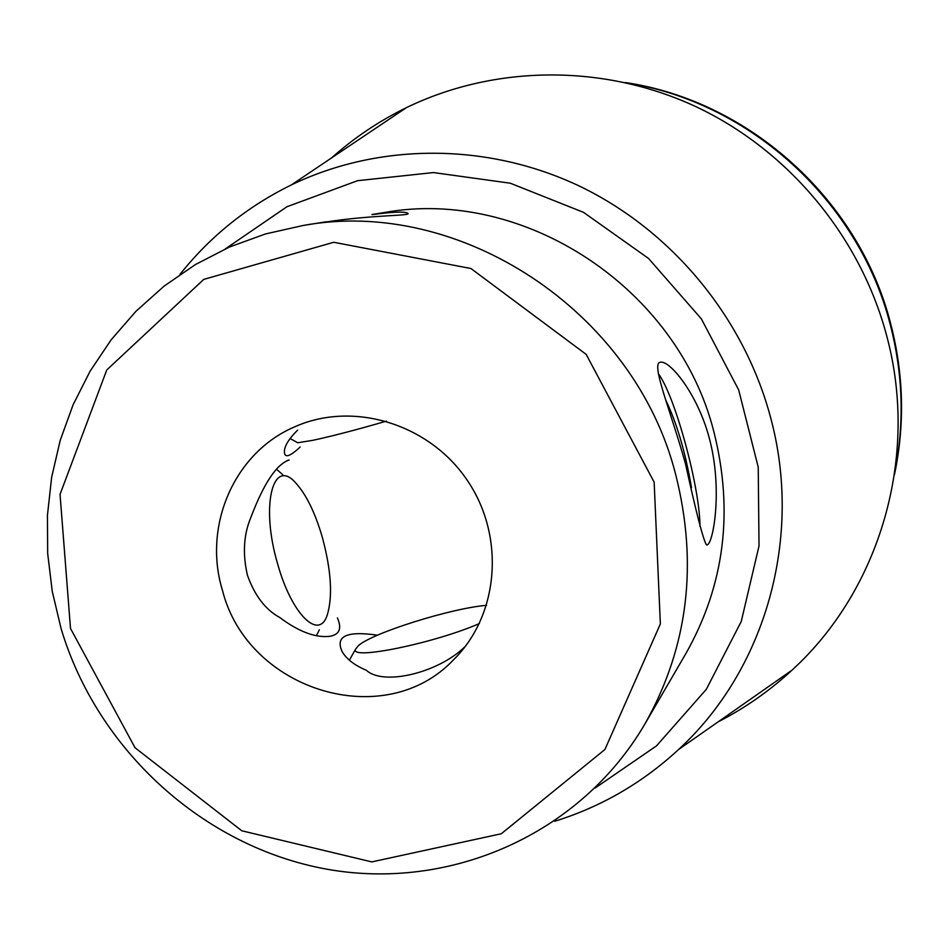 <?xml version="1.0" encoding="UTF-8"?>
<svg xmlns="http://www.w3.org/2000/svg" width="949" height="949" viewBox="0 0 949 949"><rect width="100%" height="100%" fill="white"/><g stroke="black" fill="none" stroke-linecap="round" stroke-linejoin="round"><path stroke-width="1.42" d="M222.469 590.385C202.635 526.031 234.154 452.614 294.581 426.884C352.66 400.739 428.592 423.456 466.825 479.66C505.473 535.592 499.281 614.596 453.954 659.353C384.903 733.257 247.57 690.575 222.469 590.385M289.101 460.016C276.539 464.18 263.775 483.373 250.797 517.62C243.656 534.631 242.529 553.801 247.392 575.118C254.652 595.545 265.423 609.661 279.682 617.467C298.484 631.512 315.009 637.811 329.267 636.376C339.422 634.881 342.138 628.724 337.393 617.882M377.477 635.201C346.753 630.705 334.985 636.174 342.162 651.631C346.504 659.092 354.618 665.332 366.48 670.35C383.171 685.937 437.738 673.149 464.678 646.969M297.63 430.111C289.398 438.272 284.997 445.128 284.427 450.668C283.953 458.462 289.196 457.24 300.169 447.015M319.315 629.839L316.456 635.605M276.681 469.387L282.707 474.654M709.069 437.347C723.613 489.945 712.592 548.083 706.4 544.785C703.055 539.162 696.068 512.104 685.439 463.61C670.469 409.802 649.899 361.806 660.777 362.21C670.03 360.608 697.361 393.752 709.069 437.347M371.949 214.64C391.961 211.983 403.752 211.437 407.335 213.027C414.322 216.087 375.377 214.427 326.076 221.971M225.471 248.804L286.93 206.74L357.559 180.701L433.479 172.564L510.325 183.216L583.516 212.351L648.547 258.46L701.358 318.864L738.666 389.909L758.227 467.181L759.022 545.96L741.252 621.476L706.293 689.365L656.542 745.843L595.142 788.014M644.94 723.933C580.112 834.823 449.387 891.384 326.42 869.118C203.288 846.745 97.356 749.912 61.116 628.701L52.254 591.357L47.664 553.35L47.45 515.177L51.637 477.359L60.202 440.407L73.085 404.82L90.131 371.118L111.175 339.778L135.956 311.284L164.165 286.076L195.435 264.546L229.35 247.072L265.447 233.964L303.194 225.471C459.506 196.704 634.418 311.082 675.664 474.476C698.31 564.181 688.072 647.325 644.94 723.933L686.151 653.09C724.55 584.881 733.802 511.167 713.921 431.949C677.74 287.713 523.421 187.06 384.131 212.564L371.937 214.51M70.511 628.487L60.036 494.382L106.774 369.944L203.774 279.386L333.728 242.28L470.941 268.52L586.185 354.404L654.146 482.151L660.362 623.944L604.916 749.496L501.297 833.756L371.794 861.906L241.781 830.778L135.043 747.753L70.511 628.487M894.421 474.832C904.99 424.701 903.756 374.404 890.731 323.929C859.45 200.168 749.354 100.831 625.486 82.563M894.705 472.91C904.551 423.634 903.08 374.262 890.292 324.783C859.142 201.698 750.422 102.528 627.384 82.99M718.061 721.892C744.989 708.12 769.651 690.86 792.071 670.113C879.937 589.887 919.486 456.706 886.615 335.495C860.15 236.064 788.014 149.812 695.487 106.454C602.722 63.524 494.358 65.03 406.445 107.628C379.007 121.057 354.013 137.842 331.462 157.985M554.726 821.265C601.12 806.828 642.39 782.925 678.535 749.556C765.297 670.041 803.673 537.264 770.161 415.911C743.174 316.385 670.872 229.682 578.617 185.707C486.125 142.184 378.461 142.931 291.414 184.889C247.25 206.574 210.073 236.455 179.883 274.522M479.352 623.576C433.978 643.351 349.707 660.528 355.555 649.235L358.39 645.64C372.625 632.817 451.534 608.131 486.588 605.343M386.445 421.119C356.729 429.767 332.079 436.184 312.482 440.395L297.701 442.756L296.207 441.914M699.971 526.339C699.982 487.644 675.142 396.148 658.464 373.87M665.605 399.766C676.827 423.017 685.451 452.317 691.477 487.667M322.245 536.968C315.068 512.662 306.337 494.773 296.052 483.302C272.849 456.137 260.133 505.829 277.867 564.655C291.782 614.572 318.959 640.753 327.203 615.189C332.897 596.447 331.248 570.373 322.245 536.968M288.935 460.04L287.903 460.312M407.418 213.003L407.667 213.881M326.053 221.817L303.194 225.471M678.535 749.556L792.071 670.113M291.414 184.889L406.445 107.628M355.555 649.235L349.386 660.16M297.701 442.756L290.074 438.497"/></g></svg>
